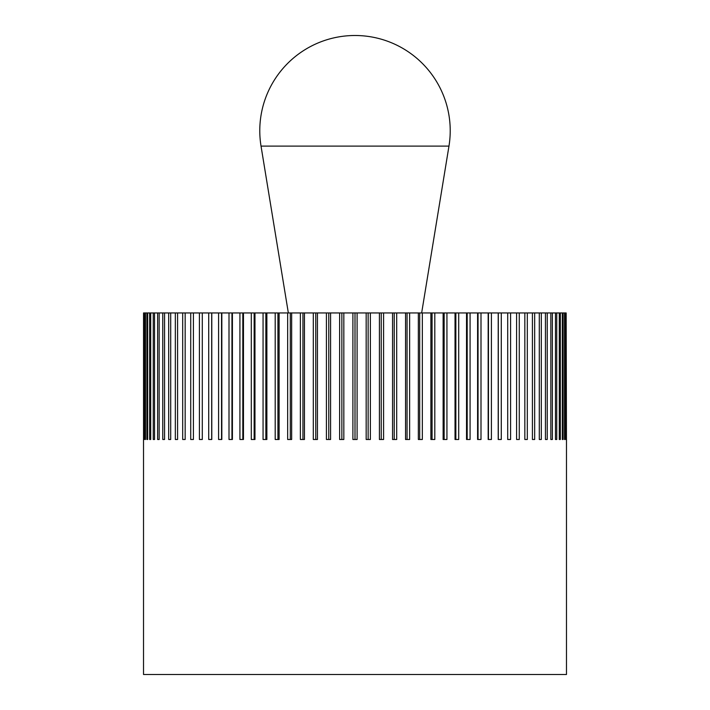 <?xml version="1.0" encoding="UTF-8"?>
<svg xmlns="http://www.w3.org/2000/svg" width="710" height="710" viewBox="0 0 710 710"><rect width="100%" height="100%" fill="white"/><g stroke="black" fill="none" stroke-linecap="round" stroke-linejoin="round"><path stroke-width="1.06" d="M143.526 439.49L143.526 674.5L566.473 674.5L566.473 439.49M565.905 439.49L565.905 312.95L566.172 439.49M566.172 312.95L566.456 439.49M143.544 439.49L143.544 312.95L565.905 312.95M565.053 312.95L565.053 439.49L564.53 439.49L564.53 312.95M565.053 439.49L564.53 439.49M563.11 312.95L563.11 439.49L562.32 439.49L562.32 312.95M563.11 439.49L562.32 439.49M560.341 312.95L560.341 439.49L559.294 439.49L559.294 312.95M560.341 439.49L559.294 439.49M556.755 312.95L556.755 439.49L555.46 439.49L555.46 312.95M556.755 439.49L555.46 439.49M552.38 312.95L552.38 439.49L550.836 439.49L550.836 312.95M552.38 439.49L550.836 439.49M547.232 312.95L547.232 439.49L545.44 439.49L545.44 312.95M547.232 439.49L545.44 439.49M541.313 312.95L541.313 439.49L539.289 439.49L539.289 312.95M541.313 439.49L539.289 439.49M534.666 312.95L534.666 439.49L532.411 439.49L532.411 312.95M534.666 439.49L532.411 439.49M527.308 312.95L527.308 439.49L524.841 439.49L524.841 312.95M527.308 439.49L524.841 439.49M519.276 312.95L519.276 439.49L516.587 439.49L516.587 312.95M519.276 439.49L516.587 439.49M510.588 312.95L510.588 439.49L507.703 439.49L507.703 312.95M510.588 439.49L507.703 439.49M501.287 312.95L501.287 439.49L498.216 439.49L498.216 312.95M498.313 439.49L498.313 312.95M491.409 312.95L491.409 439.49L488.169 439.49L488.169 312.95M488.445 439.49L488.445 312.95M480.998 312.95L480.998 439.49L477.59 439.49L477.59 312.95M478.052 439.49L478.052 312.95M470.082 312.95L470.082 439.49L466.532 439.49L466.532 312.95M467.18 439.49L467.18 312.95M458.713 312.95L458.713 439.49L455.03 439.49L455.03 312.95M455.855 439.49L455.855 312.95M446.936 312.95L446.936 439.49L443.129 439.49L443.129 312.95M444.14 439.49L444.14 312.95M434.804 312.95L434.804 439.49L430.89 439.49L430.89 312.95M432.07 439.49L432.07 312.95M422.343 312.95L422.343 439.49L418.341 439.49L418.341 312.95M419.69 439.49L419.69 312.95M409.626 312.95L409.626 439.49L405.552 439.49L405.552 312.95M407.061 439.49L407.061 312.95M396.695 312.95L396.695 439.49L392.559 439.49L392.559 312.95M394.227 439.49L394.227 312.95M383.586 312.95L383.586 439.49L379.415 439.49L379.415 312.95M381.243 439.49L381.243 312.95M370.38 312.95L370.38 439.49L366.174 439.49L366.174 312.95M368.144 439.49L368.144 312.95M357.103 312.95L357.103 439.49L352.897 439.49L352.897 312.95M355 439.49L355 312.95M343.826 312.95L343.826 439.49L339.62 439.49L339.62 312.95M341.856 439.49L341.856 312.95M330.585 312.95L330.585 439.49L326.414 439.49L326.414 312.95M328.757 439.49L328.757 312.95M317.441 312.95L317.441 439.49L313.305 439.49L313.305 312.95M315.772 439.49L315.772 312.95M304.448 312.95L304.448 439.49L300.374 439.49L300.374 312.95M302.939 439.49L302.939 312.95M291.659 312.95L291.659 439.49L287.656 439.49L287.656 312.95M290.31 439.49L290.31 312.95M279.11 312.95L279.11 439.49L275.196 439.49L275.196 312.95M277.93 439.49L277.93 312.95M266.871 312.95L266.871 439.49L263.064 439.49L263.064 312.95M265.859 439.49L265.859 312.95M254.97 312.95L254.97 439.49L251.287 439.49L251.287 312.95M254.144 439.49L254.144 312.95M243.468 312.95L243.468 439.49L239.918 439.49L239.918 312.95M242.82 439.49L242.82 312.95M232.41 312.95L232.41 439.49L229.002 439.49L229.002 312.95M231.948 439.49L231.948 312.95M221.831 312.95L221.831 439.49L218.591 439.49L218.591 312.95M221.555 439.49L221.555 312.95M211.784 312.95L211.784 439.49L208.713 439.49L208.713 312.95M211.686 439.49L211.686 312.95M199.412 439.49L202.297 439.49L199.412 439.49L199.412 312.95M202.297 312.95L202.297 439.49M190.724 439.49L193.413 439.49L190.724 439.49L190.724 312.95M193.413 312.95L193.413 439.49M182.692 439.49L185.159 439.49L182.692 439.49L182.692 312.95M185.159 312.95L185.159 439.49M175.334 439.49L177.589 439.49L175.334 439.49L175.334 312.95M177.589 312.95L177.589 439.49M168.687 439.49L170.711 439.49L168.687 439.49L168.687 312.95M170.711 312.95L170.711 439.49M162.767 439.49L164.56 439.49L162.767 439.49L162.767 312.95M164.56 312.95L164.56 439.49M157.62 439.49L159.164 439.49L157.62 439.49L157.62 312.95M159.164 312.95L159.164 439.49M153.245 439.49L154.54 439.49L153.245 439.49L153.245 312.95M154.54 312.95L154.54 439.49M149.659 439.49L150.706 439.49L149.659 439.49L149.659 312.95M150.706 312.95L150.706 439.49M146.89 439.49L147.68 439.49L146.89 439.49L146.89 312.95M147.68 312.95L147.68 439.49M144.946 439.49L145.47 439.49L144.946 439.49L144.946 312.95M145.47 312.95L145.47 439.49M143.828 439.49L143.828 312.95M144.095 312.95L144.095 439.49M421.651 312.95L448.968 146.109A95.22 95.22 0 0 0 355 35.5A95.22 95.22 0 0 0 261.031 146.109L288.349 312.95M261.031 146.109L448.968 146.109"/></g></svg>
